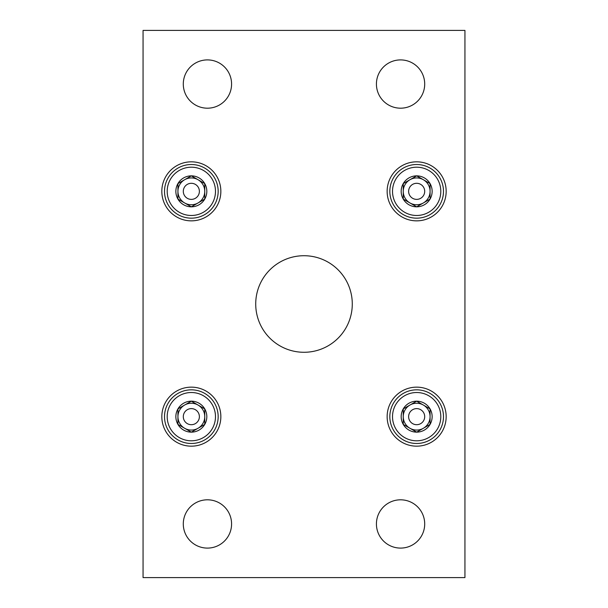 <?xml version="1.0" encoding="UTF-8"?>
<svg xmlns="http://www.w3.org/2000/svg" width="608" height="608" viewBox="0 0 608 608"><rect width="100%" height="100%" fill="white"/><g stroke="black" fill="none" stroke-linecap="round" stroke-linejoin="round"><path stroke-width="0.91" d="M143.062 30.4L143.062 577.6L464.938 577.6L464.938 30.4L143.062 30.4M352.283 304A48.283 48.283 0 0 0 279.862 262.185A48.283 48.283 0 0 0 279.862 345.815A48.283 48.283 0 0 0 352.283 304M446.166 416.662A29.503 29.503 0 0 0 401.903 391.104A29.503 29.503 0 0 0 401.903 442.214A29.503 29.503 0 0 0 446.166 416.662M220.848 191.338A29.503 29.503 0 0 0 176.586 165.786A29.503 29.503 0 0 0 176.586 216.896A29.503 29.503 0 0 0 220.848 191.338M446.166 191.338A29.503 29.503 0 0 0 401.903 165.786A29.503 29.503 0 0 0 401.903 216.896A29.503 29.503 0 0 0 446.166 191.338M220.848 416.662A29.503 29.503 0 0 0 176.586 391.104A29.503 29.503 0 0 0 176.586 442.214A29.503 29.503 0 0 0 220.848 416.662M424.703 523.952A24.138 24.138 0 0 0 388.497 503.044A24.138 24.138 0 0 0 388.497 544.859A24.138 24.138 0 0 0 424.703 523.952M231.58 84.048A24.138 24.138 0 0 0 195.366 63.141A24.138 24.138 0 0 0 195.366 104.956A24.138 24.138 0 0 0 231.58 84.048M424.703 84.048A24.138 24.138 0 0 0 388.497 63.141A24.138 24.138 0 0 0 388.497 104.956A24.138 24.138 0 0 0 424.703 84.048M231.58 523.952A24.138 24.138 0 0 0 195.366 503.044A24.138 24.138 0 0 0 195.366 544.859A24.138 24.138 0 0 0 231.58 523.952M416.662 175.856A15.489 15.489 0 0 1 430.069 183.601L416.662 175.856L403.248 183.601A15.489 15.489 0 0 1 416.662 175.856L430.069 183.601A15.489 15.489 0 0 1 430.069 199.082L430.069 183.601L430.069 199.082A15.489 15.489 0 0 1 416.662 206.826L430.069 199.082L416.662 206.826A15.489 15.489 0 0 1 403.248 183.601L403.248 199.082L416.662 206.826L403.248 199.082L403.248 183.601L416.662 175.856M443.483 191.338A26.82 26.82 0 0 1 403.248 214.571A26.82 26.82 0 0 1 403.248 168.112A26.82 26.82 0 0 1 443.483 191.338M423.366 179.725A13.414 13.414 0 0 1 423.366 202.958A13.414 13.414 0 0 1 403.248 191.338A13.414 13.414 0 0 1 423.366 179.725M424.703 191.338A8.048 8.048 0 0 1 412.634 198.307A8.048 8.048 0 0 1 412.634 184.376A8.048 8.048 0 0 1 424.703 191.338M191.338 175.856A15.489 15.489 0 0 1 204.752 183.601L191.338 175.856L177.931 183.601A15.489 15.489 0 0 1 191.338 175.856L204.752 183.601A15.489 15.489 0 0 1 204.752 199.082L204.752 183.601L204.752 199.082A15.489 15.489 0 0 1 191.338 206.826L204.752 199.082L191.338 206.826A15.489 15.489 0 0 1 177.931 183.601L177.931 199.082L191.338 206.826L177.931 199.082L177.931 183.601L191.338 175.856M218.166 191.338A26.82 26.82 0 0 1 177.931 214.571A26.82 26.82 0 0 1 177.931 168.112A26.82 26.82 0 0 1 218.166 191.338M198.048 179.725A13.414 13.414 0 0 1 198.048 202.958A13.414 13.414 0 0 1 177.931 191.338A13.414 13.414 0 0 1 198.048 179.725M199.386 191.338A8.048 8.048 0 0 1 187.317 198.307A8.048 8.048 0 0 1 187.317 184.376A8.048 8.048 0 0 1 199.386 191.338M191.338 401.174A15.489 15.489 0 0 1 204.752 408.918L191.338 401.174L177.931 408.918A15.489 15.489 0 0 1 191.338 401.174L204.752 408.918A15.489 15.489 0 0 1 204.752 424.399L204.752 408.918L204.752 424.399A15.489 15.489 0 0 1 191.338 432.144L204.752 424.399L191.338 432.144A15.489 15.489 0 0 1 177.931 408.918L177.931 424.399L191.338 432.144L177.931 424.399L177.931 408.918L191.338 401.174M218.166 416.662A26.82 26.82 0 0 1 177.931 439.888A26.82 26.82 0 0 1 177.931 393.429A26.82 26.82 0 0 1 218.166 416.662M198.048 405.042A13.414 13.414 0 0 1 198.048 428.275A13.414 13.414 0 0 1 177.931 416.662A13.414 13.414 0 0 1 198.048 405.042M199.386 416.662A8.048 8.048 0 0 1 187.317 423.624A8.048 8.048 0 0 1 187.317 409.693A8.048 8.048 0 0 1 199.386 416.662M416.662 401.174A15.489 15.489 0 0 1 430.069 408.918L416.662 401.174L403.248 408.918A15.489 15.489 0 0 1 416.662 401.174L430.069 408.918A15.489 15.489 0 0 1 430.069 424.399L430.069 408.918L430.069 424.399A15.489 15.489 0 0 1 416.662 432.144L430.069 424.399L416.662 432.144A15.489 15.489 0 0 1 403.248 408.918L403.248 424.399L416.662 432.144L403.248 424.399L403.248 408.918L416.662 401.174M443.483 416.662A26.82 26.82 0 0 1 403.248 439.888A26.82 26.82 0 0 1 403.248 393.429A26.82 26.82 0 0 1 443.483 416.662M423.366 405.042A13.414 13.414 0 0 1 423.366 428.275A13.414 13.414 0 0 1 403.248 416.662A13.414 13.414 0 0 1 423.366 405.042M424.703 416.662A8.048 8.048 0 0 1 412.634 423.624A8.048 8.048 0 0 1 412.634 409.693A8.048 8.048 0 0 1 424.703 416.662M440.8 191.338A24.138 24.138 0 0 1 404.586 212.245A24.138 24.138 0 0 1 404.586 170.438A24.138 24.138 0 0 1 440.8 191.338M215.483 191.338A24.138 24.138 0 0 1 179.269 212.245A24.138 24.138 0 0 1 179.269 170.438A24.138 24.138 0 0 1 215.483 191.338M215.483 416.662A24.138 24.138 0 0 1 179.269 437.562A24.138 24.138 0 0 1 179.269 395.755A24.138 24.138 0 0 1 215.483 416.662M440.8 416.662A24.138 24.138 0 0 1 404.586 437.562A24.138 24.138 0 0 1 404.586 395.755A24.138 24.138 0 0 1 440.8 416.662"/></g></svg>

